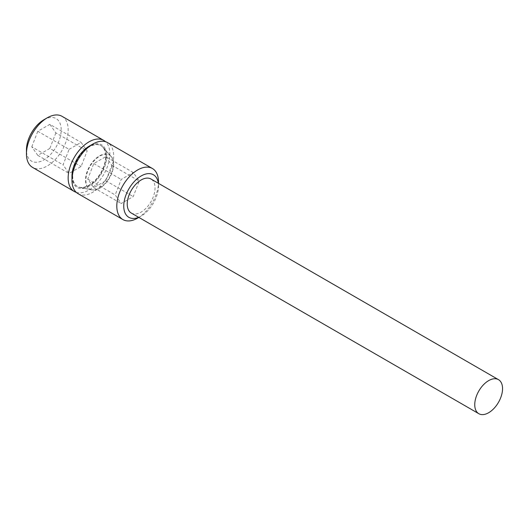 <?xml version="1.0" encoding="UTF-8"?>
<svg xmlns="http://www.w3.org/2000/svg" width="529" height="529" viewBox="0 0 529 529"><rect width="100%" height="100%" fill="white"/><g stroke="black" fill="none" stroke-linecap="round" stroke-linejoin="round"><path stroke-width="0.4" stroke-dasharray="2.65 1.98" d="M69.081 149.357L81.122 142.407L87.14 150.97L81.122 166.483L69.081 173.433L63.063 164.869L69.081 149.357L37.804 131.298L49.845 124.348L81.122 142.407M49.845 124.348L55.862 132.911L87.14 150.97M55.862 132.911L49.845 148.424L81.122 166.483M49.845 148.424L37.804 155.374L69.081 173.433M37.804 155.374L31.786 146.811L63.063 164.869M31.786 146.811L37.804 131.298M43.828 119.799A24.572 14.19 -60 0 1 61.199 129.83A24.572 14.19 -60 0 1 43.828 159.923A24.572 14.19 -60 0 1 26.45 149.892M62.045 116.327A29.485 17.027 -60 0 1 68.155 129.83A29.485 17.027 -60 0 1 55.28 159.507A29.485 17.027 -60 0 1 32.56 167.402M76.295 192.371A29.485 17.027 120 0 0 98.215 182.221A29.485 17.027 120 0 0 109.853 153.906A29.485 17.027 120 0 0 105.535 141.726M72.321 175.575A23.593 13.622 -60 0 1 84.118 150.348A23.593 13.622 -60 0 1 102.818 147.174A23.593 13.622 -60 0 1 105.681 156.313A23.593 13.622 120 0 1 96.827 178.438A23.593 13.622 120 0 1 79.654 187.292A23.593 13.622 120 0 1 72.321 175.575M91.649 189.739A19.639 11.34 120 0 1 85.539 179.979A19.639 11.34 -60 0 1 95.359 158.978A19.639 11.34 -60 0 1 110.931 156.333A19.639 11.34 -60 0 1 113.318 163.944A19.639 11.34 120 0 1 105.939 182.366A19.639 11.34 120 0 1 91.649 189.739L79.654 187.292M131.304 213.061A19.659 11.347 120 0 0 146.454 207.798A19.659 11.347 120 0 0 155.03 188.013A19.659 11.347 120 0 0 150.963 179.014M138.671 217.32A24.572 14.19 120 0 0 141.131 216.103A24.572 14.19 120 0 0 158.508 186.01A24.572 14.19 120 0 0 158.33 183.272M137.659 218.107A29.485 17.027 120 0 0 158.508 181.996M158.508 186.01L158.508 183.371M78.08 193.687A29.485 17.027 120 0 0 100.808 185.785A29.485 17.027 120 0 0 113.675 156.115A29.485 17.027 120 0 0 107.572 142.612M71.977 176.177A24.572 14.19 120 0 0 89.348 186.208A24.572 14.19 120 0 0 106.726 156.115A24.572 14.19 120 0 0 89.348 146.077M72.671 175.773A23.593 13.622 120 0 0 80.005 187.491A23.593 13.622 120 0 0 97.171 178.643A23.593 13.622 120 0 0 106.031 156.511A23.593 13.622 -60 0 0 103.168 147.373A23.593 13.622 -60 0 0 84.461 150.547A23.593 13.622 -60 0 0 72.671 175.773M111.282 156.538A19.639 11.34 -60 0 0 95.709 159.183A19.639 11.34 -60 0 0 85.89 180.177A19.639 11.34 120 0 0 91.993 189.937A19.639 11.34 120 0 0 106.289 182.565A19.639 11.34 120 0 0 113.662 164.142A19.639 11.34 -60 0 0 111.282 156.538L103.168 147.373M105.793 156.65L111.817 165.213L105.793 180.726L93.759 187.676L87.741 179.113L93.759 163.6L105.793 156.65L133.248 172.5L139.266 181.063L133.248 196.576L121.214 203.526L115.19 194.963L121.214 179.45L133.248 172.5M111.817 165.213L139.266 181.063M93.759 163.6L121.214 179.45M87.741 179.113L115.19 194.963M93.759 187.676L121.214 203.526M105.793 180.726L133.248 196.576M110.931 156.333L102.818 147.174M141.131 216.103L138.849 217.419M91.993 189.937L80.005 187.491"/><path stroke-width="0.79" d="M74.258 191.478L32.56 167.402A29.485 17.027 -60 0 1 26.45 153.906L26.45 149.892A24.572 14.19 -60 0 1 43.828 119.799L47.299 117.788A29.485 17.027 -60 0 1 62.045 116.327L103.75 140.403A29.485 17.027 120 0 0 81.023 148.305A29.485 17.027 120 0 0 68.155 177.982A29.485 17.027 120 0 0 74.258 191.478A29.485 17.027 120 0 0 76.295 192.371M26.45 153.906A29.485 17.027 -60 0 1 47.299 117.788M105.535 141.726A29.485 17.027 120 0 0 103.75 140.403M502.55 388.65A19.659 11.347 120 0 0 498.477 379.65A19.659 11.347 120 0 0 483.327 384.92A19.659 11.347 120 0 0 474.751 404.705A19.659 11.347 120 0 0 478.818 413.698A19.659 11.347 120 0 0 493.967 408.434A19.659 11.347 120 0 0 502.55 388.65M498.477 379.65L150.963 179.014A19.659 11.347 120 0 0 135.814 184.277A19.659 11.347 120 0 0 127.231 204.062A19.659 11.347 120 0 0 131.304 213.061L478.818 413.698M158.33 183.272A24.572 14.19 120 0 0 139.901 176.739A24.572 14.19 120 0 0 123.753 206.072A24.572 14.19 120 0 0 138.671 217.32M158.508 183.371L158.508 181.996A29.485 17.027 120 0 0 152.398 168.493A29.485 17.027 120 0 0 129.678 176.395A29.485 17.027 120 0 0 116.803 206.072A29.485 17.027 120 0 0 122.913 219.568A29.485 17.027 120 0 0 137.659 218.107L138.849 217.419M152.398 168.493L107.572 142.612A29.485 17.027 120 0 0 92.826 144.073A29.485 17.027 120 0 0 71.977 180.191A29.485 17.027 120 0 0 78.08 193.687L122.913 219.568M71.977 180.191L71.977 176.177A24.572 14.19 120 0 1 89.348 146.077L92.826 144.073"/></g></svg>
